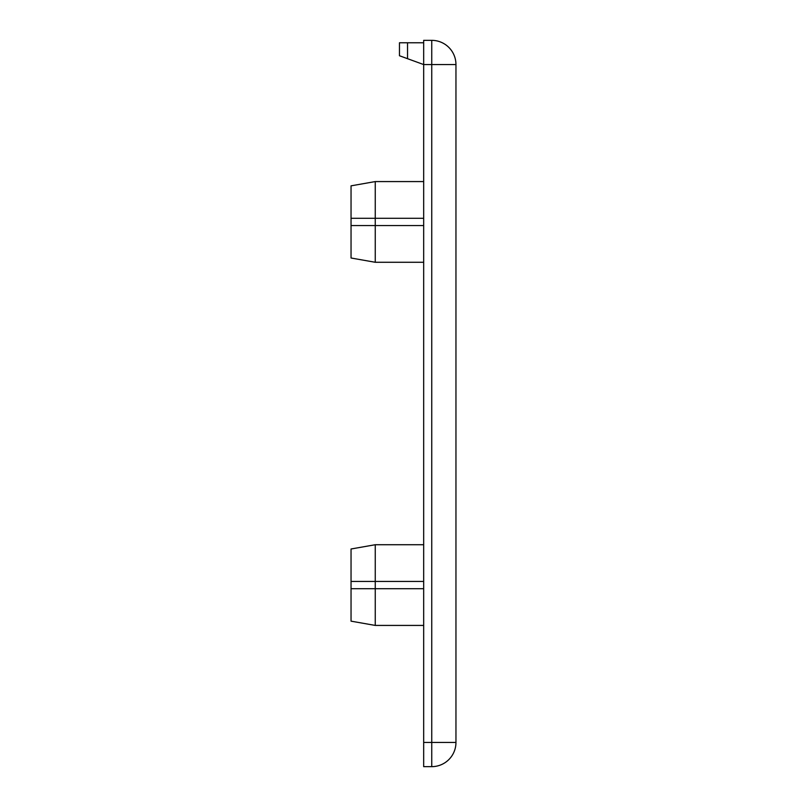 <?xml version="1.0" encoding="UTF-8"?>
<svg xmlns="http://www.w3.org/2000/svg" width="807" height="807" viewBox="0 0 807 807"><rect width="100%" height="100%" fill="white"/><g stroke="black" fill="none" stroke-linecap="round" stroke-linejoin="round"><path stroke-width="1.21" d="M423.675 625.425L375.255 625.425L375.255 588.707L351.045 588.707L351.045 621.158L375.255 625.425M423.675 262.275L375.255 262.275L375.255 225.556L351.045 225.556L351.045 258.008L375.255 262.275M423.675 588.707L351.045 588.707L351.045 548.992L375.255 544.725L375.255 581.443L351.045 581.443L423.675 581.443M423.675 225.556L351.045 225.556L351.045 185.842L375.255 181.575L375.255 218.294L351.045 218.294L423.675 218.294M423.675 742.44L431.745 742.44L431.745 766.65A24.21 24.21 0 0 0 455.955 742.44L455.955 64.56L431.745 64.56L431.745 742.44L455.955 742.44A24.21 24.21 0 0 1 431.745 766.65L423.675 766.65L423.675 40.35L431.745 40.35A24.21 24.21 0 0 1 455.955 64.56A24.21 24.21 0 0 0 431.745 40.35L431.745 64.56L423.675 64.56L407.535 58.689L407.535 42.771L423.675 42.771M407.535 42.771L399.465 42.771L399.465 55.744L407.535 58.689M375.255 588.707L375.255 581.443M375.255 225.556L375.255 218.294M423.675 544.725L375.255 544.725M423.675 181.575L375.255 181.575"/></g></svg>
